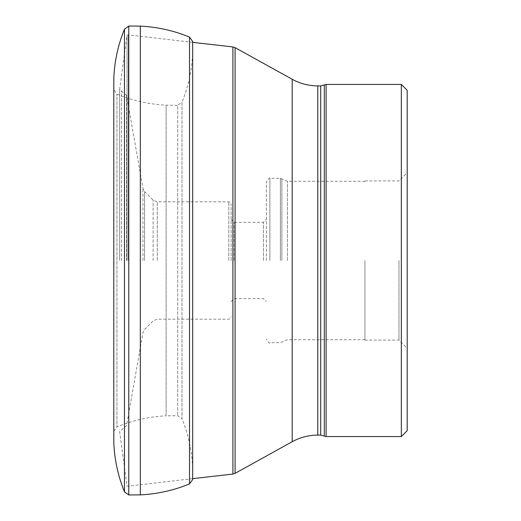 <?xml version="1.0" encoding="UTF-8"?>
<svg xmlns="http://www.w3.org/2000/svg" width="521" height="521" viewBox="0 0 521 521"><rect width="100%" height="100%" fill="white"/><g stroke="black" fill="none" stroke-linecap="round" stroke-linejoin="round"><path stroke-width="0.39" stroke-dasharray="2.6 1.95" d="M113.806 89.755L113.806 431.245L113.806 89.755L116.945 94.086C132.679 100.625 149.071 104.324 166.127 105.19L177.694 105.288L177.694 415.712L177.694 105.288L182.005 102.181L182.005 418.819C188.407 434.566 191.956 450.952 192.666 467.982L192.666 53.018L192.666 467.982M113.806 431.245L116.945 426.914L116.945 94.086L116.945 426.914C132.692 420.375 149.091 416.676 166.127 415.81L166.127 105.19L166.127 415.81L177.694 415.712L182.005 418.819L182.005 102.181C188.407 86.44 191.962 70.048 192.666 53.018M189.52 483.905L189.52 37.095M192.666 479.567L192.666 41.433M140.338 494.872L140.338 26.128M128.772 494.95L128.772 26.05M124.467 491.837L124.467 29.163M113.806 442.778L113.806 78.222M119.654 260.5L119.654 89.384L119.654 260.5M127.033 260.5L127.033 35.076L127.033 260.5M401.326 84.435L401.326 436.565M407.194 90.302L407.194 430.698M407.194 260.5L407.194 348.302L407.194 260.5M398.982 260.5L398.982 340.083L398.982 260.5M364.941 260.5L364.941 340.083L364.941 260.5M287.468 260.5L287.468 181.269L287.468 260.5M266.342 260.5L266.342 181.855L266.342 260.5M263.411 260.5L263.411 222.35L263.411 260.5M234.066 260.5L234.066 222.35L234.066 260.5M231.129 260.5L231.129 204.16L231.129 260.5M153.115 260.5L153.115 200.09L153.115 260.5M157.264 260.5L157.264 201.809L157.264 260.5M144.604 260.5L144.604 191.578L144.604 260.5M142.969 260.5L142.969 188.446L142.969 260.5M126.583 260.5L126.583 95.499L126.583 260.5M121.478 260.5L121.478 90.693L121.478 260.5M128.322 260.5L128.322 34.855L128.322 260.5M232.9 46.942L232.9 474.058M235.088 47.639L235.088 473.361M292.196 79.283L292.196 441.717M317.797 85.9L317.797 435.1M320.728 85.9L320.728 435.1M324.309 84.923L324.309 436.077M326.1 84.435L326.1 436.565M281.887 260.5L281.887 178.664L281.887 260.5M280.396 260.5L280.396 178.338L280.396 260.5M269.865 260.5L269.865 178.338L269.865 260.5M228.784 260.5L228.784 201.809L228.784 260.5M192.666 42.351L128.322 34.855L127.033 35.076L119.654 89.384L126.583 95.499L142.969 188.446L144.604 191.578L153.115 200.09L157.264 201.809L228.784 201.809L230.425 202.487L231.129 204.16M192.666 478.649L128.322 486.145L127.033 485.924L119.654 431.616L126.583 425.501L142.969 332.554L144.604 329.422L153.115 320.91L157.264 319.191L228.784 319.191L230.425 318.513L231.129 316.84M364.941 340.083L398.982 340.083L407.194 348.302M364.941 180.917L398.982 180.917L407.194 172.698M364.941 181.269L287.468 181.269L280.396 178.338L269.865 178.338C269.715 177.186 268.543 178.358 266.342 181.855M364.941 339.731L287.468 339.731L280.396 342.662L269.865 342.662C269.715 343.814 268.543 342.642 266.342 339.145M231.129 301.581L234.066 298.65L263.411 298.65L266.342 301.581M231.129 219.419L234.066 222.35L263.411 222.35L266.342 219.419"/><path stroke-width="0.78" d="M113.806 442.778C114.509 459.737 118.065 476.09 124.467 491.837L124.467 29.163C118.065 44.917 114.509 61.27 113.806 78.222L113.806 442.778M124.467 29.163L128.772 26.05L128.772 494.95L124.467 491.837M128.772 26.05L140.338 26.128L140.338 494.872L128.772 494.95M140.338 494.872C157.375 494.045 173.773 490.391 189.52 483.905L192.666 479.567L192.666 41.433L189.52 37.095L189.52 483.905M140.338 26.128C157.375 26.955 173.767 30.609 189.52 37.095M401.326 84.435L407.194 90.302L407.194 430.698L401.326 436.565L401.326 84.435L326.1 84.435L320.728 85.9L317.797 85.9C308.699 85.861 300.168 83.66 292.196 79.283L235.088 47.639L232.9 46.942L192.666 42.351M401.326 436.565L326.1 436.565L320.728 435.1L317.797 435.1C308.699 435.139 300.168 437.34 292.196 441.717L235.088 473.361L232.9 474.058L232.9 46.942M235.088 473.361L235.088 47.639M292.196 441.717L292.196 79.283M317.797 435.1L317.797 85.9M320.728 435.1L320.728 85.9M324.309 436.077L324.309 84.923M326.1 436.565L326.1 84.435M232.9 474.058L192.666 478.649"/></g></svg>
